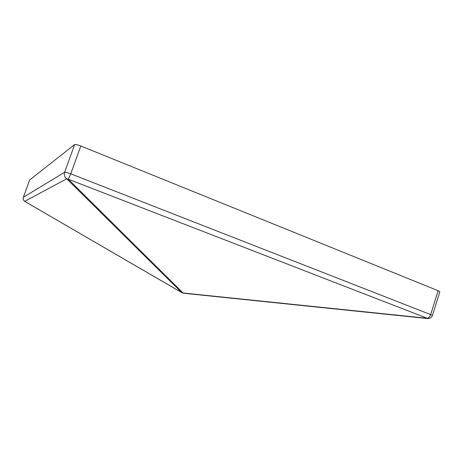 <?xml version="1.0" encoding="UTF-8"?>
<svg xmlns="http://www.w3.org/2000/svg" width="463" height="463" viewBox="0 0 463 463"><rect width="100%" height="100%" fill="white"/><g stroke="black" fill="none" stroke-linecap="round" stroke-linejoin="round"><path stroke-width="0.69" d="M427.413 318.527L427.222 318.278C428.796 317.815 429.965 316.507 430.735 314.354L438.12 290.712L80.805 145.995L70.764 173.839L68.316 179.227L66.718 178.811C64.571 177.045 63.877 174.864 64.629 172.265L74.641 144.566L29.696 179.945L23.364 197.284C22.89 198.911 23.329 200.265 24.695 201.347L181.774 292.581L66.718 178.811L24.695 201.347L25.205 201.642M74.641 144.566C75.498 144.271 77.552 144.745 80.805 145.995M438.12 290.712L439.85 291.759L432.5 315.315L70.764 173.839C67.494 172.612 65.445 172.086 64.629 172.265L23.364 197.284L29.696 179.945M183.643 293.241L181.774 292.581L183.458 293.224L427.349 318.515C429.89 318.625 431.609 317.56 432.5 315.315M182.04 292.761L24.828 201.451C23.358 200.386 22.861 199.003 23.353 197.302L23.353 197.319M68.316 179.227L183.03 292.986L427.222 318.278L68.316 179.227"/></g></svg>
